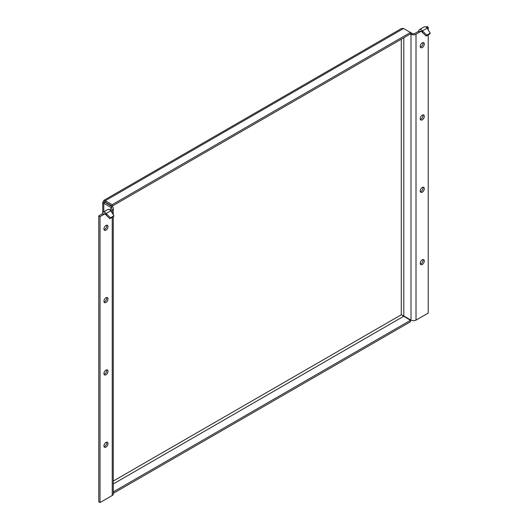 <?xml version="1.0" encoding="UTF-8"?>
<svg xmlns="http://www.w3.org/2000/svg" width="529" height="529" viewBox="0 0 529 529"><rect width="100%" height="100%" fill="white"/><g stroke="black" fill="none" stroke-linecap="round" stroke-linejoin="round"><path stroke-width="0.79" d="M422.942 259.547A2.876 1.66 -60 0 1 423.055 260.255A2.876 1.66 -60 0 1 420.35 264.037M424.311 260.976A2.876 1.66 -60 0 1 423.055 263.872A2.876 1.66 -60 0 1 420.833 264.645A2.876 1.66 -60 0 1 420.238 263.323A2.876 1.66 -60 0 1 421.494 260.427A2.876 1.66 -60 0 1 423.709 259.66A2.876 1.66 -60 0 1 424.311 260.976M422.942 187.22A2.876 1.66 -60 0 1 423.055 187.927A2.876 1.66 -60 0 1 420.35 191.71M424.311 188.655A2.876 1.66 -60 0 1 423.055 191.551A2.876 1.66 -60 0 1 420.833 192.318A2.876 1.66 -60 0 1 420.238 191.002A2.876 1.66 -60 0 1 421.494 188.106A2.876 1.66 -60 0 1 423.709 187.332A2.876 1.66 -60 0 1 424.311 188.655M422.942 114.899A2.876 1.66 -60 0 1 423.055 115.606A2.876 1.66 -60 0 1 420.35 119.389M424.311 116.327A2.876 1.66 -60 0 1 423.055 119.223A2.876 1.66 -60 0 1 420.833 119.997A2.876 1.66 -60 0 1 420.238 118.681A2.876 1.66 -60 0 1 421.494 115.785A2.876 1.66 -60 0 1 423.709 115.011A2.876 1.66 -60 0 1 424.311 116.327M422.942 42.578A2.876 1.66 -60 0 1 423.055 43.285A2.876 1.66 -60 0 1 420.35 47.068M424.311 44.006A2.876 1.66 -60 0 1 423.055 46.902A2.876 1.66 -60 0 1 420.833 47.676A2.876 1.66 -60 0 1 420.238 46.354A2.876 1.66 -60 0 1 421.494 43.457A2.876 1.66 -60 0 1 423.709 42.69A2.876 1.66 -60 0 1 424.311 44.006M106.646 442.158A2.876 1.66 -60 0 1 106.759 442.866A2.876 1.66 -60 0 1 104.054 446.648M108.009 443.586A2.876 1.66 -60 0 1 106.752 446.483A2.876 1.66 -60 0 1 104.537 447.256A2.876 1.66 -60 0 1 103.942 445.94A2.876 1.66 -60 0 1 105.198 443.044A2.876 1.66 -60 0 1 107.413 442.27A2.876 1.66 -60 0 1 108.009 443.586M106.646 369.837A2.876 1.66 -60 0 1 106.759 370.545A2.876 1.66 -60 0 1 104.054 374.327M108.009 371.265A2.876 1.66 -60 0 1 106.752 374.162A2.876 1.66 -60 0 1 104.537 374.935A2.876 1.66 -60 0 1 103.942 373.613A2.876 1.66 -60 0 1 105.198 370.717A2.876 1.66 -60 0 1 107.413 369.95A2.876 1.66 -60 0 1 108.009 371.265M106.646 297.51A2.876 1.66 -60 0 1 106.759 298.217A2.876 1.66 -60 0 1 104.054 301.999M108.009 298.945A2.876 1.66 -60 0 1 106.752 301.841A2.876 1.66 -60 0 1 104.537 302.608A2.876 1.66 -60 0 1 103.942 301.292A2.876 1.66 -60 0 1 105.198 298.396A2.876 1.66 -60 0 1 107.413 297.622A2.876 1.66 -60 0 1 108.009 298.945M106.646 225.189A2.876 1.66 -60 0 1 106.759 225.896A2.876 1.66 -60 0 1 104.054 229.679M108.009 226.617A2.876 1.66 -60 0 1 106.752 229.513A2.876 1.66 -60 0 1 104.537 230.287A2.876 1.66 -60 0 1 103.942 228.971A2.876 1.66 -60 0 1 105.198 226.075A2.876 1.66 -60 0 1 107.413 225.301A2.876 1.66 -60 0 1 108.009 226.617M100.027 216.659L100.027 502.55L98.771 501.829L98.771 215.931L100.027 216.659L103.624 214.576A1.772 1.025 -120 0 1 103.995 213.769A1.772 1.025 -120 0 1 105.502 214.41L106.131 213.518A3.544 2.043 -120 0 0 103.109 212.235L107.804 209.524A3.544 2.043 60 0 1 110.832 210.806L113.927 215.806L110.488 217.796L109.86 218.682L113.305 216.698L113.927 215.806M103.109 212.235A3.544 2.043 -120 0 0 102.375 213.855L98.771 215.931M110.832 210.806L106.131 213.518L110.488 217.796M109.86 218.682L105.979 214.999L106.607 214.106M105.502 214.41L105.979 214.999M418.67 31.244L414.756 33.499A1.772 1.025 180 0 1 412.25 33.499L411 34.226A3.544 2.043 0 0 0 416.012 34.226L419.927 31.965A1.772 1.025 -120 0 1 420.291 31.151A1.772 1.025 -120 0 1 421.805 31.8L422.426 30.907A3.544 2.043 -120 0 0 419.404 29.617A3.544 2.043 -120 0 0 418.67 31.244L419.927 31.965L421.177 31.244M419.404 29.617L424.106 26.906A3.544 2.043 60 0 1 427.128 28.196L430.229 33.195L426.784 35.178L426.156 36.071L429.601 34.081L430.229 33.195M427.128 28.196L422.426 30.907L426.784 35.178M426.156 36.071L422.274 32.388L422.902 31.495M421.805 31.8L422.274 32.388M110.607 210.549L112.241 209.603A3.544 2.043 0 0 0 113.279 208.162A3.544 2.043 0 0 0 112.241 206.713L110.984 207.434A1.772 1.025 180 0 1 111.507 208.162A1.772 1.025 180 0 1 110.984 208.882L109.576 209.696M410.464 33.916L112.148 206.151L112.148 204.703L410.464 32.474L410.464 33.916L411 34.226L411 320.118A3.544 2.043 180 0 0 416.012 320.118L428.226 313.069L428.226 34.881M103.783 201.575L105.033 202.303L103.783 203.281L102.745 202.078L103.783 201.575L103.697 200.431L401.59 28.44L403.574 28.493L412.25 33.506L411 34.226M103.697 200.431L105.258 200.729L112.148 204.703M403.574 28.493L105.258 200.729L105.258 202.171L112.148 206.151M105.033 202.303L112.241 206.713L110.984 207.441L110.984 208.882M104.577 201.985L105.007 202.283M104.517 202.078L104.973 202.27M113.279 216.711L113.279 494.053A3.544 2.043 180 0 1 112.241 495.501L100.027 502.55M103.783 211.845L103.783 203.281L110.984 207.441M113.279 491.897L410.464 320.316L410.464 321.764L113.279 493.345M403.799 37.771L403.799 315.958L401.293 314.768L410.464 320.316M425.871 27.085L426.969 26.45L428.226 27.171L428.226 29.829M428.226 27.171L426.903 27.931M403.799 315.958L411 320.118M104.881 213.855L103.624 214.576L102.375 213.855M113.279 481.053L401.293 314.768L401.293 39.212M112.241 209.603L112.241 212.969M112.241 217.313L112.241 495.501M113.279 483.942L403.574 316.342M416.012 34.226L416.012 320.118M102.745 212.552L102.745 202.078M113.279 208.162L113.279 214.708"/></g></svg>
